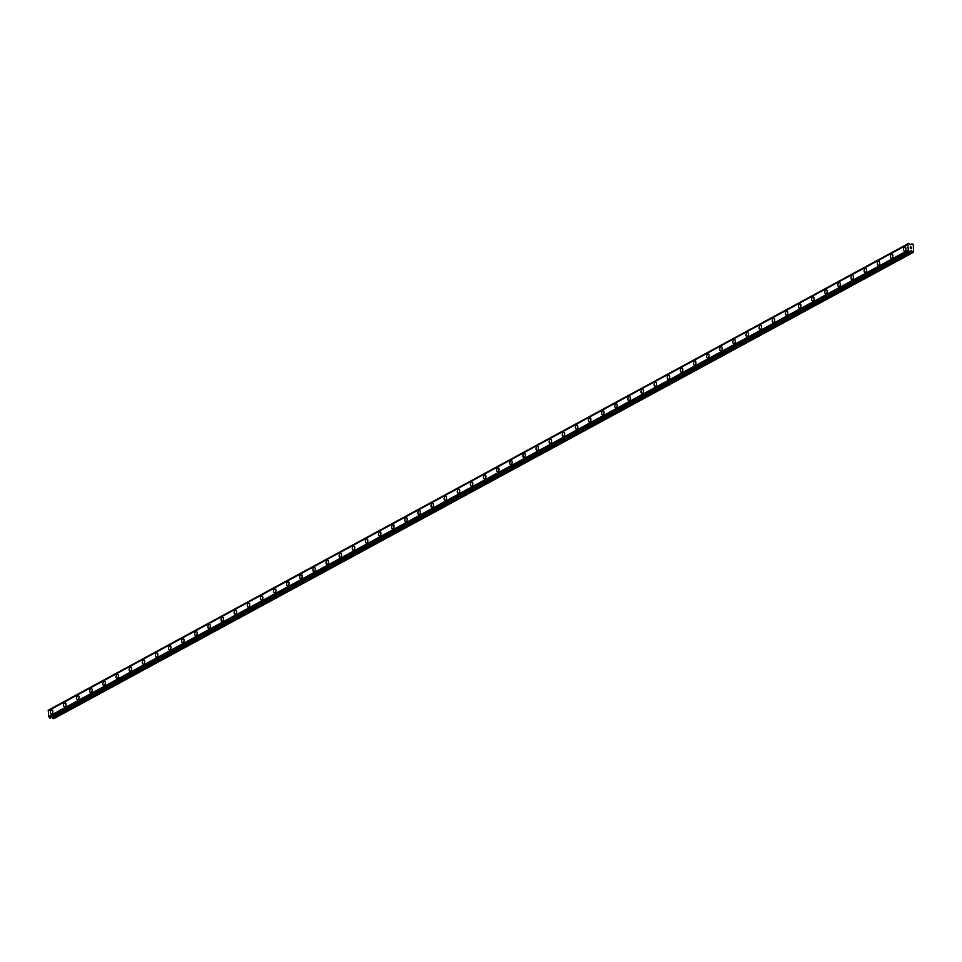<?xml version="1.0" encoding="UTF-8"?>
<svg xmlns="http://www.w3.org/2000/svg" width="962" height="962" viewBox="0 0 962 962"><rect width="100%" height="100%" fill="white"/><g stroke="black" fill="none" stroke-linecap="round" stroke-linejoin="round"><path stroke-width="1.44" d="M904.4 251.142A2.092 1.178 99.1 0 1 903.522 249.314A2.092 1.178 99.1 0 1 904.569 247.102A2.092 1.178 99.1 0 1 905.062 247.006A2.092 1.178 99.1 0 1 905.939 248.833A2.092 1.178 99.1 0 1 904.893 251.046A2.092 1.178 99.1 0 1 904.4 251.142A2.092 1.178 99.1 0 1 903.522 249.314A2.092 1.178 99.1 0 1 904.569 247.102A2.092 1.178 99.1 0 1 905.062 247.006M891.281 258.261A2.092 1.178 99.1 0 1 890.403 256.433A2.092 1.178 99.1 0 1 891.449 254.221A2.092 1.178 99.1 0 1 891.942 254.124A2.092 1.178 99.1 0 1 892.82 255.952A2.092 1.178 99.1 0 1 891.774 258.165A2.092 1.178 99.1 0 1 891.281 258.261A2.092 1.178 99.1 0 1 890.403 256.433A2.092 1.178 99.1 0 1 891.449 254.221A2.092 1.178 99.1 0 1 891.942 254.124M878.15 265.38A2.092 1.178 99.1 0 1 877.272 263.552A2.092 1.178 99.1 0 1 878.318 261.351A2.092 1.178 99.1 0 1 878.811 261.243A2.092 1.178 99.1 0 1 879.689 263.083A2.092 1.178 99.1 0 1 878.643 265.284A2.092 1.178 99.1 0 1 878.15 265.38A2.092 1.178 99.1 0 1 877.272 263.552A2.092 1.178 99.1 0 1 878.33 261.351A2.092 1.178 99.1 0 1 878.823 261.255M865.03 272.511A2.092 1.178 99.1 0 1 864.153 270.671A2.092 1.178 99.1 0 1 865.199 268.47A2.092 1.178 99.1 0 1 865.692 268.374A2.092 1.178 99.1 0 1 866.57 270.202A2.092 1.178 99.1 0 1 865.523 272.402A2.092 1.178 99.1 0 1 865.03 272.499A2.092 1.178 99.1 0 1 864.153 270.671A2.092 1.178 99.1 0 1 865.199 268.47A2.092 1.178 99.1 0 1 865.692 268.374M851.911 279.629A2.092 1.178 99.1 0 1 851.021 277.802A2.092 1.178 99.1 0 1 852.079 275.589A2.092 1.178 99.1 0 1 852.572 275.493A2.092 1.178 99.1 0 1 853.45 277.321A2.092 1.178 99.1 0 1 852.392 279.533A2.092 1.178 99.1 0 1 851.899 279.629A2.092 1.178 99.1 0 1 851.021 277.79A2.092 1.178 99.1 0 1 852.067 275.589A2.092 1.178 99.1 0 1 852.56 275.493M838.78 286.748A2.092 1.178 99.1 0 1 837.902 284.92A2.092 1.178 99.1 0 1 838.948 282.708A2.092 1.178 99.1 0 1 839.441 282.612A2.092 1.178 99.1 0 1 840.319 284.439A2.092 1.178 99.1 0 1 839.273 286.652A2.092 1.178 99.1 0 1 838.78 286.748A2.092 1.178 99.1 0 1 837.902 284.92A2.092 1.178 99.1 0 1 838.948 282.708A2.092 1.178 99.1 0 1 839.441 282.612M825.661 293.867A2.092 1.178 99.1 0 1 824.771 292.039A2.092 1.178 99.1 0 1 825.829 289.827A2.092 1.178 99.1 0 1 826.322 289.73A2.092 1.178 99.1 0 1 827.2 291.558A2.092 1.178 99.1 0 1 826.142 293.771A2.092 1.178 99.1 0 1 825.649 293.867A2.092 1.178 99.1 0 1 824.771 292.039A2.092 1.178 99.1 0 1 825.817 289.827A2.092 1.178 99.1 0 1 826.31 289.73M812.529 300.986A2.092 1.178 99.1 0 1 811.651 299.158A2.092 1.178 99.1 0 1 812.698 296.945A2.092 1.178 99.1 0 1 813.191 296.849A2.092 1.178 99.1 0 1 814.068 298.677A2.092 1.178 99.1 0 1 813.022 300.89A2.092 1.178 99.1 0 1 812.529 300.986A2.092 1.178 99.1 0 1 811.651 299.158A2.092 1.178 99.1 0 1 812.698 296.945A2.092 1.178 99.1 0 1 813.191 296.849M799.41 308.105A2.092 1.178 99.1 0 1 798.532 306.277A2.092 1.178 99.1 0 1 799.578 304.064A2.092 1.178 99.1 0 1 800.071 303.968A2.092 1.178 99.1 0 1 800.949 305.808A2.092 1.178 99.1 0 1 799.891 308.008A2.092 1.178 99.1 0 1 799.398 308.105A2.092 1.178 99.1 0 1 798.52 306.277A2.092 1.178 99.1 0 1 799.566 304.064A2.092 1.178 99.1 0 1 800.059 303.968M786.279 315.223A2.092 1.178 99.1 0 1 785.401 313.396A2.092 1.178 99.1 0 1 786.447 311.195A2.092 1.178 99.1 0 1 786.94 311.099A2.092 1.178 99.1 0 1 787.818 312.927A2.092 1.178 99.1 0 1 786.772 315.127A2.092 1.178 99.1 0 1 786.279 315.223A2.092 1.178 99.1 0 1 785.401 313.396A2.092 1.178 99.1 0 1 786.447 311.195A2.092 1.178 99.1 0 1 786.94 311.099M773.159 322.354A2.092 1.178 99.1 0 1 772.282 320.514A2.092 1.178 99.1 0 1 773.328 318.314A2.092 1.178 99.1 0 1 773.821 318.218A2.092 1.178 99.1 0 1 774.699 320.045A2.092 1.178 99.1 0 1 773.64 322.246A2.092 1.178 99.1 0 1 773.147 322.354A2.092 1.178 99.1 0 1 772.27 320.514A2.092 1.178 99.1 0 1 773.328 318.314A2.092 1.178 99.1 0 1 773.821 318.218M760.028 329.473A2.092 1.178 99.1 0 1 759.15 327.645A2.092 1.178 99.1 0 1 760.196 325.433A2.092 1.178 99.1 0 1 760.689 325.336A2.092 1.178 99.1 0 1 761.567 327.164A2.092 1.178 99.1 0 1 760.521 329.377A2.092 1.178 99.1 0 1 760.028 329.473A2.092 1.178 99.1 0 1 759.15 327.645A2.092 1.178 99.1 0 1 760.196 325.433A2.092 1.178 99.1 0 1 760.689 325.336M746.909 336.592A2.092 1.178 99.1 0 1 746.031 334.764A2.092 1.178 99.1 0 1 747.077 332.551A2.092 1.178 99.1 0 1 747.57 332.455A2.092 1.178 99.1 0 1 748.448 334.283A2.092 1.178 99.1 0 1 747.402 336.496A2.092 1.178 99.1 0 1 746.909 336.592A2.092 1.178 99.1 0 1 746.019 334.764A2.092 1.178 99.1 0 1 747.077 332.551A2.092 1.178 99.1 0 1 747.57 332.455M733.778 343.711A2.092 1.178 99.1 0 1 732.9 341.883A2.092 1.178 99.1 0 1 733.946 339.67A2.092 1.178 99.1 0 1 734.439 339.574A2.092 1.178 99.1 0 1 735.317 341.402A2.092 1.178 99.1 0 1 734.271 343.614A2.092 1.178 99.1 0 1 733.778 343.711A2.092 1.178 99.1 0 1 732.9 341.883A2.092 1.178 99.1 0 1 733.946 339.67A2.092 1.178 99.1 0 1 734.439 339.574M720.658 350.829A2.092 1.178 99.1 0 1 719.78 349.002A2.092 1.178 99.1 0 1 720.827 346.789A2.092 1.178 99.1 0 1 721.32 346.693A2.092 1.178 99.1 0 1 722.197 348.521A2.092 1.178 99.1 0 1 721.151 350.733A2.092 1.178 99.1 0 1 720.658 350.829A2.092 1.178 99.1 0 1 719.768 349.002A2.092 1.178 99.1 0 1 720.827 346.789A2.092 1.178 99.1 0 1 721.32 346.693M707.527 357.948A2.092 1.178 99.1 0 1 706.649 356.12A2.092 1.178 99.1 0 1 707.695 353.92A2.092 1.178 99.1 0 1 708.188 353.824A2.092 1.178 99.1 0 1 709.066 355.651A2.092 1.178 99.1 0 1 708.02 357.852A2.092 1.178 99.1 0 1 707.527 357.948A2.092 1.178 99.1 0 1 706.649 356.12A2.092 1.178 99.1 0 1 707.695 353.92A2.092 1.178 99.1 0 1 708.188 353.812M694.408 365.067A2.092 1.178 99.1 0 1 693.53 363.239A2.092 1.178 99.1 0 1 694.576 361.039A2.092 1.178 99.1 0 1 695.069 360.942A2.092 1.178 99.1 0 1 695.947 362.77A2.092 1.178 99.1 0 1 694.901 364.971A2.092 1.178 99.1 0 1 694.408 365.067A2.092 1.178 99.1 0 1 693.53 363.239A2.092 1.178 99.1 0 1 694.576 361.039A2.092 1.178 99.1 0 1 695.069 360.942M681.276 372.198A2.092 1.178 99.1 0 1 680.399 370.358A2.092 1.178 99.1 0 1 681.457 368.157A2.092 1.178 99.1 0 1 681.95 368.061A2.092 1.178 99.1 0 1 682.816 369.889A2.092 1.178 99.1 0 1 681.769 372.102A2.092 1.178 99.1 0 1 681.276 372.198A2.092 1.178 99.1 0 1 680.399 370.358A2.092 1.178 99.1 0 1 681.445 368.157A2.092 1.178 99.1 0 1 681.938 368.061M668.157 379.317A2.092 1.178 99.1 0 1 667.279 377.489A2.092 1.178 99.1 0 1 668.325 375.276A2.092 1.178 99.1 0 1 668.818 375.18A2.092 1.178 99.1 0 1 669.696 377.008A2.092 1.178 99.1 0 1 668.65 379.22A2.092 1.178 99.1 0 1 668.157 379.317A2.092 1.178 99.1 0 1 667.279 377.489A2.092 1.178 99.1 0 1 668.325 375.276A2.092 1.178 99.1 0 1 668.818 375.18M655.038 386.435A2.092 1.178 99.1 0 1 654.148 384.608A2.092 1.178 99.1 0 1 655.206 382.395A2.092 1.178 99.1 0 1 655.699 382.299M655.519 386.339A2.092 1.178 99.1 0 1 655.026 386.435A2.092 1.178 99.1 0 1 654.148 384.608A2.092 1.178 99.1 0 1 655.194 382.395A2.092 1.178 99.1 0 1 655.687 382.299A2.092 1.178 99.1 0 1 656.577 384.127A2.092 1.178 99.1 0 1 655.519 386.339M641.907 393.554A2.092 1.178 99.1 0 1 641.029 391.726A2.092 1.178 99.1 0 1 642.075 389.514A2.092 1.178 99.1 0 1 642.568 389.418A2.092 1.178 99.1 0 1 643.446 391.245A2.092 1.178 99.1 0 1 642.4 393.458A2.092 1.178 99.1 0 1 641.907 393.554A2.092 1.178 99.1 0 1 641.029 391.726A2.092 1.178 99.1 0 1 642.075 389.514A2.092 1.178 99.1 0 1 642.568 389.418M628.787 400.673A2.092 1.178 99.1 0 1 627.897 398.845A2.092 1.178 99.1 0 1 628.956 396.633A2.092 1.178 99.1 0 1 629.449 396.536A2.092 1.178 99.1 0 1 630.326 398.376A2.092 1.178 99.1 0 1 629.268 400.577A2.092 1.178 99.1 0 1 628.775 400.673A2.092 1.178 99.1 0 1 627.897 398.845A2.092 1.178 99.1 0 1 628.944 396.633A2.092 1.178 99.1 0 1 629.437 396.536M615.656 407.792A2.092 1.178 99.1 0 1 614.778 405.964A2.092 1.178 99.1 0 1 615.824 403.763A2.092 1.178 99.1 0 1 616.317 403.667A2.092 1.178 99.1 0 1 617.195 405.495A2.092 1.178 99.1 0 1 616.149 407.696A2.092 1.178 99.1 0 1 615.656 407.792A2.092 1.178 99.1 0 1 614.778 405.964A2.092 1.178 99.1 0 1 615.824 403.763A2.092 1.178 99.1 0 1 616.317 403.667M602.537 414.923A2.092 1.178 99.1 0 1 601.659 413.083A2.092 1.178 99.1 0 1 602.705 410.882A2.092 1.178 99.1 0 1 603.198 410.786A2.092 1.178 99.1 0 1 604.076 412.614A2.092 1.178 99.1 0 1 603.018 414.814A2.092 1.178 99.1 0 1 602.525 414.911A2.092 1.178 99.1 0 1 601.647 413.083A2.092 1.178 99.1 0 1 602.693 410.882A2.092 1.178 99.1 0 1 603.186 410.786M589.405 422.041A2.092 1.178 99.1 0 1 588.528 420.214A2.092 1.178 99.1 0 1 589.574 418.001A2.092 1.178 99.1 0 1 590.067 417.905A2.092 1.178 99.1 0 1 590.945 419.733A2.092 1.178 99.1 0 1 589.898 421.945A2.092 1.178 99.1 0 1 589.405 422.041A2.092 1.178 99.1 0 1 588.528 420.214A2.092 1.178 99.1 0 1 589.574 418.001A2.092 1.178 99.1 0 1 590.067 417.905M576.286 429.16A2.092 1.178 99.1 0 1 575.408 427.332A2.092 1.178 99.1 0 1 576.454 425.12A2.092 1.178 99.1 0 1 576.947 425.024A2.092 1.178 99.1 0 1 577.825 426.851A2.092 1.178 99.1 0 1 576.767 429.064A2.092 1.178 99.1 0 1 576.274 429.16A2.092 1.178 99.1 0 1 575.396 427.332A2.092 1.178 99.1 0 1 576.454 425.12A2.092 1.178 99.1 0 1 576.947 425.024M563.155 436.279A2.092 1.178 99.1 0 1 562.277 434.451A2.092 1.178 99.1 0 1 563.323 432.239A2.092 1.178 99.1 0 1 563.816 432.142A2.092 1.178 99.1 0 1 564.694 433.97A2.092 1.178 99.1 0 1 563.648 436.183A2.092 1.178 99.1 0 1 563.155 436.279A2.092 1.178 99.1 0 1 562.277 434.451A2.092 1.178 99.1 0 1 563.323 432.239A2.092 1.178 99.1 0 1 563.816 432.142M550.036 443.398A2.092 1.178 99.1 0 1 549.158 441.57A2.092 1.178 99.1 0 1 550.204 439.357A2.092 1.178 99.1 0 1 550.697 439.261A2.092 1.178 99.1 0 1 551.575 441.089A2.092 1.178 99.1 0 1 550.529 443.302A2.092 1.178 99.1 0 1 550.036 443.398A2.092 1.178 99.1 0 1 549.146 441.57A2.092 1.178 99.1 0 1 550.204 439.357A2.092 1.178 99.1 0 1 550.697 439.261M536.904 450.517A2.092 1.178 99.1 0 1 536.026 448.689A2.092 1.178 99.1 0 1 537.073 446.488A2.092 1.178 99.1 0 1 537.566 446.38A2.092 1.178 99.1 0 1 538.443 448.22A2.092 1.178 99.1 0 1 537.397 450.42A2.092 1.178 99.1 0 1 536.904 450.517A2.092 1.178 99.1 0 1 536.026 448.689A2.092 1.178 99.1 0 1 537.073 446.476A2.092 1.178 99.1 0 1 537.566 446.38M523.785 457.635A2.092 1.178 99.1 0 1 522.907 455.808A2.092 1.178 99.1 0 1 523.953 453.607A2.092 1.178 99.1 0 1 524.446 453.511A2.092 1.178 99.1 0 1 525.324 455.339A2.092 1.178 99.1 0 1 524.278 457.539A2.092 1.178 99.1 0 1 523.785 457.635A2.092 1.178 99.1 0 1 522.895 455.808A2.092 1.178 99.1 0 1 523.953 453.607A2.092 1.178 99.1 0 1 524.446 453.511M510.654 464.766A2.092 1.178 99.1 0 1 509.776 462.926A2.092 1.178 99.1 0 1 510.822 460.726A2.092 1.178 99.1 0 1 511.315 460.63A2.092 1.178 99.1 0 1 512.193 462.457A2.092 1.178 99.1 0 1 511.147 464.67A2.092 1.178 99.1 0 1 510.654 464.766A2.092 1.178 99.1 0 1 509.776 462.926A2.092 1.178 99.1 0 1 510.822 460.726A2.092 1.178 99.1 0 1 511.315 460.63M497.534 471.885A2.092 1.178 99.1 0 1 496.657 470.057A2.092 1.178 99.1 0 1 497.703 467.845A2.092 1.178 99.1 0 1 498.196 467.748A2.092 1.178 99.1 0 1 499.074 469.576A2.092 1.178 99.1 0 1 498.027 471.789A2.092 1.178 99.1 0 1 497.534 471.885A2.092 1.178 99.1 0 1 496.657 470.057A2.092 1.178 99.1 0 1 497.703 467.845A2.092 1.178 99.1 0 1 498.196 467.748M484.403 479.004A2.092 1.178 99.1 0 1 483.525 477.176A2.092 1.178 99.1 0 1 484.583 474.963A2.092 1.178 99.1 0 1 485.076 474.867A2.092 1.178 99.1 0 1 485.942 476.695A2.092 1.178 99.1 0 1 484.896 478.908A2.092 1.178 99.1 0 1 484.403 479.004A2.092 1.178 99.1 0 1 483.525 477.176A2.092 1.178 99.1 0 1 484.571 474.963A2.092 1.178 99.1 0 1 485.064 474.867M471.284 486.123A2.092 1.178 99.1 0 1 470.406 484.295A2.092 1.178 99.1 0 1 471.452 482.082A2.092 1.178 99.1 0 1 471.945 481.986A2.092 1.178 99.1 0 1 472.823 483.814A2.092 1.178 99.1 0 1 471.777 486.026A2.092 1.178 99.1 0 1 471.284 486.123A2.092 1.178 99.1 0 1 470.406 484.295A2.092 1.178 99.1 0 1 471.452 482.082A2.092 1.178 99.1 0 1 471.945 481.986M458.165 493.241A2.092 1.178 99.1 0 1 457.275 491.414A2.092 1.178 99.1 0 1 458.333 489.201A2.092 1.178 99.1 0 1 458.826 489.105A2.092 1.178 99.1 0 1 459.704 490.933A2.092 1.178 99.1 0 1 458.646 493.145A2.092 1.178 99.1 0 1 458.152 493.241A2.092 1.178 99.1 0 1 457.275 491.414A2.092 1.178 99.1 0 1 458.321 489.201A2.092 1.178 99.1 0 1 458.814 489.105M445.033 500.36A2.092 1.178 99.1 0 1 444.155 498.532A2.092 1.178 99.1 0 1 445.202 496.332A2.092 1.178 99.1 0 1 445.695 496.236A2.092 1.178 99.1 0 1 446.572 498.063A2.092 1.178 99.1 0 1 445.526 500.264A2.092 1.178 99.1 0 1 445.033 500.36A2.092 1.178 99.1 0 1 444.155 498.532A2.092 1.178 99.1 0 1 445.202 496.332A2.092 1.178 99.1 0 1 445.695 496.224M431.914 507.491A2.092 1.178 99.1 0 1 431.024 505.651A2.092 1.178 99.1 0 1 432.082 503.451A2.092 1.178 99.1 0 1 432.575 503.354M432.395 507.383A2.092 1.178 99.1 0 1 431.902 507.479A2.092 1.178 99.1 0 1 431.024 505.651A2.092 1.178 99.1 0 1 432.07 503.451A2.092 1.178 99.1 0 1 432.563 503.354A2.092 1.178 99.1 0 1 433.453 505.182A2.092 1.178 99.1 0 1 432.395 507.383M418.783 514.61A2.092 1.178 99.1 0 1 417.905 512.782A2.092 1.178 99.1 0 1 418.951 510.569A2.092 1.178 99.1 0 1 419.444 510.473A2.092 1.178 99.1 0 1 420.322 512.301A2.092 1.178 99.1 0 1 419.276 514.514A2.092 1.178 99.1 0 1 418.783 514.61A2.092 1.178 99.1 0 1 417.905 512.77A2.092 1.178 99.1 0 1 418.951 510.569A2.092 1.178 99.1 0 1 419.444 510.473M405.663 521.729A2.092 1.178 99.1 0 1 404.786 519.901A2.092 1.178 99.1 0 1 405.832 517.688A2.092 1.178 99.1 0 1 406.325 517.592A2.092 1.178 99.1 0 1 407.203 519.42A2.092 1.178 99.1 0 1 406.144 521.632A2.092 1.178 99.1 0 1 405.651 521.729A2.092 1.178 99.1 0 1 404.774 519.901A2.092 1.178 99.1 0 1 405.82 517.688A2.092 1.178 99.1 0 1 406.313 517.592M392.532 528.847A2.092 1.178 99.1 0 1 391.654 527.02A2.092 1.178 99.1 0 1 392.7 524.807A2.092 1.178 99.1 0 1 393.193 524.711A2.092 1.178 99.1 0 1 394.071 526.539A2.092 1.178 99.1 0 1 393.025 528.751A2.092 1.178 99.1 0 1 392.532 528.847A2.092 1.178 99.1 0 1 391.654 527.02A2.092 1.178 99.1 0 1 392.7 524.807A2.092 1.178 99.1 0 1 393.193 524.711M379.413 535.966A2.092 1.178 99.1 0 1 378.535 534.138A2.092 1.178 99.1 0 1 379.581 531.926A2.092 1.178 99.1 0 1 380.074 531.83A2.092 1.178 99.1 0 1 380.952 533.657A2.092 1.178 99.1 0 1 379.894 535.87A2.092 1.178 99.1 0 1 379.401 535.966A2.092 1.178 99.1 0 1 378.523 534.138A2.092 1.178 99.1 0 1 379.581 531.926A2.092 1.178 99.1 0 1 380.074 531.83M366.281 543.085A2.092 1.178 99.1 0 1 365.404 541.257A2.092 1.178 99.1 0 1 366.45 539.045A2.092 1.178 99.1 0 1 366.943 538.948A2.092 1.178 99.1 0 1 367.821 540.788A2.092 1.178 99.1 0 1 366.775 542.989A2.092 1.178 99.1 0 1 366.281 543.085A2.092 1.178 99.1 0 1 365.404 541.257A2.092 1.178 99.1 0 1 366.45 539.045A2.092 1.178 99.1 0 1 366.943 538.948M353.162 550.204A2.092 1.178 99.1 0 1 352.284 548.376A2.092 1.178 99.1 0 1 353.331 546.175A2.092 1.178 99.1 0 1 353.824 546.079A2.092 1.178 99.1 0 1 354.701 547.907A2.092 1.178 99.1 0 1 353.655 550.108A2.092 1.178 99.1 0 1 353.162 550.204A2.092 1.178 99.1 0 1 352.272 548.376A2.092 1.178 99.1 0 1 353.331 546.175A2.092 1.178 99.1 0 1 353.824 546.079M340.031 557.335A2.092 1.178 99.1 0 1 339.153 555.495A2.092 1.178 99.1 0 1 340.199 553.294A2.092 1.178 99.1 0 1 340.692 553.198A2.092 1.178 99.1 0 1 341.57 555.026A2.092 1.178 99.1 0 1 340.524 557.226A2.092 1.178 99.1 0 1 340.031 557.335A2.092 1.178 99.1 0 1 339.153 555.495A2.092 1.178 99.1 0 1 340.199 553.294A2.092 1.178 99.1 0 1 340.692 553.198M326.912 564.453A2.092 1.178 99.1 0 1 326.034 562.626A2.092 1.178 99.1 0 1 327.08 560.413A2.092 1.178 99.1 0 1 327.573 560.317A2.092 1.178 99.1 0 1 328.451 562.145A2.092 1.178 99.1 0 1 327.405 564.357A2.092 1.178 99.1 0 1 326.912 564.453A2.092 1.178 99.1 0 1 326.022 562.626A2.092 1.178 99.1 0 1 327.08 560.413A2.092 1.178 99.1 0 1 327.573 560.317M313.78 571.572A2.092 1.178 99.1 0 1 312.903 569.745A2.092 1.178 99.1 0 1 313.949 567.532A2.092 1.178 99.1 0 1 314.442 567.436A2.092 1.178 99.1 0 1 315.32 569.263A2.092 1.178 99.1 0 1 314.273 571.476A2.092 1.178 99.1 0 1 313.78 571.572A2.092 1.178 99.1 0 1 312.903 569.745A2.092 1.178 99.1 0 1 313.949 567.532A2.092 1.178 99.1 0 1 314.442 567.436M300.661 578.691A2.092 1.178 99.1 0 1 299.783 576.863A2.092 1.178 99.1 0 1 300.829 574.651A2.092 1.178 99.1 0 1 301.322 574.554A2.092 1.178 99.1 0 1 302.2 576.382A2.092 1.178 99.1 0 1 301.154 578.595A2.092 1.178 99.1 0 1 300.661 578.691A2.092 1.178 99.1 0 1 299.783 576.863A2.092 1.178 99.1 0 1 300.829 574.651A2.092 1.178 99.1 0 1 301.322 574.554M287.53 585.81A2.092 1.178 99.1 0 1 286.652 583.982A2.092 1.178 99.1 0 1 287.71 581.769A2.092 1.178 99.1 0 1 288.203 581.673A2.092 1.178 99.1 0 1 289.069 583.501A2.092 1.178 99.1 0 1 288.023 585.714A2.092 1.178 99.1 0 1 287.53 585.81A2.092 1.178 99.1 0 1 286.652 583.982A2.092 1.178 99.1 0 1 287.698 581.769A2.092 1.178 99.1 0 1 288.191 581.673M274.41 592.929A2.092 1.178 99.1 0 1 273.533 591.101A2.092 1.178 99.1 0 1 274.579 588.9A2.092 1.178 99.1 0 1 275.072 588.792A2.092 1.178 99.1 0 1 275.95 590.632A2.092 1.178 99.1 0 1 274.904 592.832A2.092 1.178 99.1 0 1 274.41 592.929A2.092 1.178 99.1 0 1 273.533 591.101A2.092 1.178 99.1 0 1 274.579 588.9A2.092 1.178 99.1 0 1 275.072 588.792M261.291 600.047A2.092 1.178 99.1 0 1 260.401 598.22A2.092 1.178 99.1 0 1 261.46 596.019A2.092 1.178 99.1 0 1 261.953 595.923A2.092 1.178 99.1 0 1 262.83 597.751A2.092 1.178 99.1 0 1 261.772 599.951A2.092 1.178 99.1 0 1 261.279 600.047A2.092 1.178 99.1 0 1 260.401 598.22A2.092 1.178 99.1 0 1 261.448 596.019A2.092 1.178 99.1 0 1 261.941 595.923M248.16 607.178A2.092 1.178 99.1 0 1 247.282 605.338A2.092 1.178 99.1 0 1 248.328 603.138A2.092 1.178 99.1 0 1 248.821 603.042A2.092 1.178 99.1 0 1 249.699 604.87A2.092 1.178 99.1 0 1 248.653 607.082A2.092 1.178 99.1 0 1 248.16 607.178A2.092 1.178 99.1 0 1 247.282 605.338A2.092 1.178 99.1 0 1 248.328 603.138A2.092 1.178 99.1 0 1 248.821 603.042M235.041 614.297A2.092 1.178 99.1 0 1 234.151 612.469A2.092 1.178 99.1 0 1 235.209 610.257A2.092 1.178 99.1 0 1 235.702 610.161A2.092 1.178 99.1 0 1 236.58 611.988A2.092 1.178 99.1 0 1 235.522 614.201A2.092 1.178 99.1 0 1 235.029 614.297A2.092 1.178 99.1 0 1 234.151 612.469A2.092 1.178 99.1 0 1 235.197 610.257A2.092 1.178 99.1 0 1 235.69 610.161M221.909 621.416A2.092 1.178 99.1 0 1 221.032 619.588A2.092 1.178 99.1 0 1 222.078 617.376A2.092 1.178 99.1 0 1 222.571 617.279A2.092 1.178 99.1 0 1 223.449 619.107A2.092 1.178 99.1 0 1 222.402 621.32A2.092 1.178 99.1 0 1 221.909 621.416A2.092 1.178 99.1 0 1 221.032 619.588A2.092 1.178 99.1 0 1 222.078 617.376A2.092 1.178 99.1 0 1 222.571 617.279M208.79 628.535A2.092 1.178 99.1 0 1 207.912 626.707A2.092 1.178 99.1 0 1 208.958 624.494A2.092 1.178 99.1 0 1 209.451 624.398M209.271 628.439A2.092 1.178 99.1 0 1 208.778 628.535A2.092 1.178 99.1 0 1 207.9 626.707A2.092 1.178 99.1 0 1 208.946 624.494A2.092 1.178 99.1 0 1 209.439 624.398A2.092 1.178 99.1 0 1 210.329 626.226A2.092 1.178 99.1 0 1 209.271 628.439M195.659 635.654A2.092 1.178 99.1 0 1 194.781 633.826A2.092 1.178 99.1 0 1 195.827 631.613A2.092 1.178 99.1 0 1 196.32 631.517A2.092 1.178 99.1 0 1 197.198 633.345A2.092 1.178 99.1 0 1 196.152 635.557A2.092 1.178 99.1 0 1 195.659 635.654A2.092 1.178 99.1 0 1 194.781 633.826A2.092 1.178 99.1 0 1 195.827 631.613A2.092 1.178 99.1 0 1 196.32 631.517M182.54 642.772A2.092 1.178 99.1 0 1 181.662 640.945A2.092 1.178 99.1 0 1 182.708 638.744A2.092 1.178 99.1 0 1 183.201 638.648A2.092 1.178 99.1 0 1 184.079 640.476A2.092 1.178 99.1 0 1 183.02 642.676A2.092 1.178 99.1 0 1 182.527 642.772A2.092 1.178 99.1 0 1 181.65 640.945A2.092 1.178 99.1 0 1 182.708 638.744A2.092 1.178 99.1 0 1 183.201 638.648M169.408 649.903A2.092 1.178 99.1 0 1 168.53 648.063A2.092 1.178 99.1 0 1 169.577 645.863A2.092 1.178 99.1 0 1 170.07 645.767A2.092 1.178 99.1 0 1 170.947 647.594A2.092 1.178 99.1 0 1 169.901 649.795A2.092 1.178 99.1 0 1 169.408 649.891A2.092 1.178 99.1 0 1 168.53 648.063A2.092 1.178 99.1 0 1 169.577 645.863A2.092 1.178 99.1 0 1 170.07 645.767M156.289 657.022A2.092 1.178 99.1 0 1 155.411 655.194A2.092 1.178 99.1 0 1 156.457 652.982A2.092 1.178 99.1 0 1 156.95 652.885A2.092 1.178 99.1 0 1 157.828 654.713A2.092 1.178 99.1 0 1 156.782 656.926A2.092 1.178 99.1 0 1 156.289 657.022A2.092 1.178 99.1 0 1 155.399 655.194A2.092 1.178 99.1 0 1 156.457 652.982A2.092 1.178 99.1 0 1 156.95 652.885M143.158 664.141A2.092 1.178 99.1 0 1 142.28 662.313A2.092 1.178 99.1 0 1 143.326 660.1A2.092 1.178 99.1 0 1 143.819 660.004A2.092 1.178 99.1 0 1 144.697 661.832A2.092 1.178 99.1 0 1 143.651 664.045A2.092 1.178 99.1 0 1 143.158 664.141A2.092 1.178 99.1 0 1 142.28 662.313A2.092 1.178 99.1 0 1 143.326 660.1A2.092 1.178 99.1 0 1 143.819 660.004M130.038 671.26A2.092 1.178 99.1 0 1 129.161 669.432A2.092 1.178 99.1 0 1 130.207 667.219A2.092 1.178 99.1 0 1 130.7 667.123A2.092 1.178 99.1 0 1 131.578 668.951A2.092 1.178 99.1 0 1 130.531 671.163A2.092 1.178 99.1 0 1 130.038 671.26A2.092 1.178 99.1 0 1 129.148 669.432A2.092 1.178 99.1 0 1 130.207 667.219A2.092 1.178 99.1 0 1 130.7 667.123M116.907 678.378A2.092 1.178 99.1 0 1 116.029 676.551A2.092 1.178 99.1 0 1 117.075 674.338A2.092 1.178 99.1 0 1 117.568 674.242A2.092 1.178 99.1 0 1 118.446 676.07A2.092 1.178 99.1 0 1 117.4 678.282A2.092 1.178 99.1 0 1 116.907 678.378A2.092 1.178 99.1 0 1 116.029 676.551A2.092 1.178 99.1 0 1 117.075 674.338A2.092 1.178 99.1 0 1 117.568 674.242M103.788 685.497A2.092 1.178 99.1 0 1 102.91 683.669A2.092 1.178 99.1 0 1 103.956 681.469A2.092 1.178 99.1 0 1 104.449 681.361A2.092 1.178 99.1 0 1 105.327 683.2A2.092 1.178 99.1 0 1 104.281 685.401A2.092 1.178 99.1 0 1 103.788 685.497A2.092 1.178 99.1 0 1 102.91 683.669A2.092 1.178 99.1 0 1 103.956 681.457A2.092 1.178 99.1 0 1 104.449 681.361M90.656 692.616A2.092 1.178 99.1 0 1 89.779 690.788A2.092 1.178 99.1 0 1 90.837 688.588A2.092 1.178 99.1 0 1 91.33 688.491A2.092 1.178 99.1 0 1 92.196 690.319A2.092 1.178 99.1 0 1 91.149 692.52A2.092 1.178 99.1 0 1 90.656 692.616A2.092 1.178 99.1 0 1 89.779 690.788A2.092 1.178 99.1 0 1 90.825 688.588A2.092 1.178 99.1 0 1 91.318 688.491M77.537 699.747A2.092 1.178 99.1 0 1 76.659 697.907A2.092 1.178 99.1 0 1 77.706 695.706A2.092 1.178 99.1 0 1 78.199 695.61A2.092 1.178 99.1 0 1 79.076 697.438A2.092 1.178 99.1 0 1 78.03 699.639A2.092 1.178 99.1 0 1 77.537 699.747A2.092 1.178 99.1 0 1 76.659 697.907A2.092 1.178 99.1 0 1 77.706 695.706A2.092 1.178 99.1 0 1 78.199 695.61M64.418 706.866A2.092 1.178 99.1 0 1 63.528 705.038A2.092 1.178 99.1 0 1 64.586 702.825A2.092 1.178 99.1 0 1 65.079 702.729A2.092 1.178 99.1 0 1 65.957 704.557A2.092 1.178 99.1 0 1 64.899 706.769A2.092 1.178 99.1 0 1 64.406 706.866A2.092 1.178 99.1 0 1 63.528 705.038A2.092 1.178 99.1 0 1 64.574 702.825A2.092 1.178 99.1 0 1 65.067 702.729M51.287 713.984A2.092 1.178 99.1 0 1 50.409 712.157A2.092 1.178 99.1 0 1 51.455 709.944A2.092 1.178 99.1 0 1 51.948 709.848A2.092 1.178 99.1 0 1 52.826 711.676A2.092 1.178 99.1 0 1 51.78 713.888A2.092 1.178 99.1 0 1 51.287 713.984A2.092 1.178 99.1 0 1 50.409 712.157A2.092 1.178 99.1 0 1 51.455 709.944A2.092 1.178 99.1 0 1 51.948 709.848M51.671 717.231L53.884 718.65L913.563 252.248L911.17 250.733L909.451 251.587L908.296 250.264L907.779 244.444L908.693 243.362L910.353 244.733L911.964 243.867L913.299 244.504L913.563 252.248M48.449 710.437L48.569 716.546L50.24 717.977M48.87 710.209L908.621 243.482M908.645 243.422L48.942 709.884M910.401 248.533L910.353 247.883L910.401 248.533M911.351 248.677L911.303 248.028L911.351 248.677M911.435 248.773L910.28 247.871M910.521 247.33L911.303 247.138L910.208 246.969M910.353 247.078L911.303 247.234L910.353 247.078M48.569 716.546L908.248 250.144M48.1 710.846L907.779 244.444M52.958 718.506L912.637 252.104M52.501 718.217L912.18 251.828M51.72 717.279L911.399 250.878M909.944 251.395L911.17 250.733M50.12 718.049L909.799 251.647M49.759 717.989L909.451 251.587M49.603 717.808L909.282 251.407M49.014 717.075L908.693 250.673M48.918 717.015L908.597 250.613M48.617 716.666L908.296 250.264M48.136 710.75L907.815 244.348M48.377 710.473L908.056 244.071L48.413 710.449M50.192 718.037L909.872 251.635M49.014 709.764L908.693 243.362"/></g></svg>
